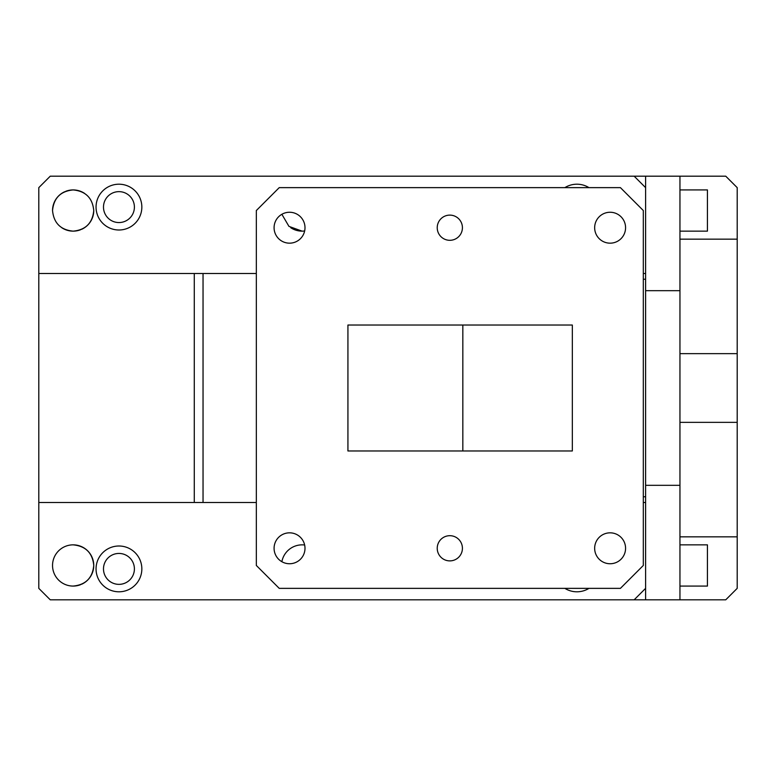 <?xml version="1.0" encoding="UTF-8"?>
<svg xmlns="http://www.w3.org/2000/svg" width="776" height="776" viewBox="0 0 776 776"><rect width="100%" height="100%" fill="white"/><g stroke="black" fill="none" stroke-linecap="round" stroke-linejoin="round"><path stroke-width="1.16" d="M679.951 586.074L707.431 586.074L707.431 544.849L679.951 544.849M737.2 422.348L737.2 187.637L725.754 176.191L679.951 176.191L679.951 599.809L725.754 599.809L737.2 588.363L737.2 422.348L679.951 422.348M679.951 536.837L737.2 536.837M679.951 353.652L737.2 353.652M737.2 239.163L679.951 239.163M679.951 599.809L645.603 599.809L645.603 485.32L679.951 485.32M679.951 290.68L645.603 290.68L645.603 187.637L634.157 176.191L50.246 176.191L38.8 187.637L38.8 588.363L50.246 599.809L645.603 599.809M634.157 599.809L645.603 588.363M645.603 502.489L643.314 502.489M38.8 273.511L256.332 273.511L203.04 273.511L203.04 502.489L256.332 502.489L38.8 502.489M84.526 548.273A20.613 20.613 0 0 0 52.535 565.462A20.613 20.613 0 0 0 80.529 584.706M81.528 584.289A20.613 20.613 0 0 0 84.739 548.419M118.941 591.797A22.902 22.902 0 0 0 141.843 568.895A22.902 22.902 0 0 0 118.941 546.003A22.902 22.902 0 0 0 96.049 568.895A22.902 22.902 0 0 0 118.941 591.797M564.85 588.363A22.902 22.902 0 0 0 588.974 588.363M73.148 586.074C85.661 584.852 92.528 577.984 93.76 565.462C92.538 552.948 85.661 546.071 73.148 544.849M679.951 231.151L707.431 231.151L707.431 189.926L679.951 189.926M93.76 210.538C92.538 198.016 85.661 191.148 73.148 189.926C60.635 191.148 53.757 198.016 52.535 210.538C53.757 223.051 60.635 229.929 73.148 231.151C85.661 229.929 92.528 223.061 93.76 210.538A20.613 20.613 0 0 1 89.065 223.624M118.941 191.643A15.452 15.452 0 0 1 134.403 207.105A15.452 15.452 0 0 1 118.941 222.557A15.452 15.452 0 0 1 103.489 207.105A15.452 15.452 0 0 1 118.941 191.643M118.941 553.443A15.452 15.452 0 0 1 134.403 568.895A15.452 15.452 0 0 1 118.941 584.357A15.452 15.452 0 0 1 103.489 568.895A15.452 15.452 0 0 1 118.941 553.443M281.872 214.292L288.953 226.379L302.136 231.151L304.638 230.996A20.613 20.613 0 0 1 290.757 227.727M281.872 561.708A20.613 20.613 0 0 1 304.638 545.004M52.535 210.538A20.613 20.613 0 0 1 57.22 197.463M57.346 197.308A20.613 20.613 0 0 1 64.767 191.711M65.766 191.294A20.613 20.613 0 0 1 84.516 193.35M80.529 229.774A20.613 20.613 0 0 1 61.779 227.727M88.959 223.75A20.613 20.613 0 0 1 81.528 229.366M118.941 229.997A22.902 22.902 0 0 1 96.049 207.105A22.902 22.902 0 0 1 118.941 184.203A22.902 22.902 0 0 1 141.843 207.105A22.902 22.902 0 0 1 118.941 229.997M564.85 187.637A22.902 22.902 0 0 1 588.974 187.637M679.951 176.191L634.157 176.191M645.603 187.637L645.603 176.191M643.314 273.511L645.603 273.511M645.603 290.68L645.603 485.32M645.603 496.766L643.314 496.766M645.603 279.234L643.314 279.234M462.835 325.028L462.835 450.972M279.234 588.363L256.332 565.462L256.332 210.538L279.234 187.637L620.422 187.637L643.314 210.538L643.314 565.462L620.422 588.363L279.234 588.363M289.535 563.745A15.452 15.452 0 0 1 274.083 548.293A15.452 15.452 0 0 1 289.535 532.831A15.452 15.452 0 0 1 304.997 548.293A15.452 15.452 0 0 1 289.535 563.745M289.535 243.169A15.452 15.452 0 0 1 274.083 227.707A15.452 15.452 0 0 1 289.535 212.255A15.452 15.452 0 0 1 304.997 227.707A15.452 15.452 0 0 1 289.535 243.169M610.111 563.745A15.452 15.452 0 0 1 594.658 548.293A15.452 15.452 0 0 1 610.111 532.831A15.452 15.452 0 0 1 625.572 548.293A15.452 15.452 0 0 1 610.111 563.745M610.111 243.169A15.452 15.452 0 0 1 594.658 227.707A15.452 15.452 0 0 1 610.111 212.255A15.452 15.452 0 0 1 625.572 227.707A15.452 15.452 0 0 1 610.111 243.169M449.828 240.308A12.591 12.591 0 0 1 437.227 227.707A12.591 12.591 0 0 1 449.828 215.117A12.591 12.591 0 0 1 462.418 227.707A12.591 12.591 0 0 1 449.828 240.308M437.227 548.293A12.591 12.591 0 0 0 449.828 560.883A12.591 12.591 0 0 0 462.418 548.293A12.591 12.591 0 0 0 449.828 535.692A12.591 12.591 0 0 0 437.227 548.293M572.329 450.972L347.929 450.972L347.929 325.028L572.329 325.028L572.329 450.972M194.272 273.511L194.272 502.489"/></g></svg>
